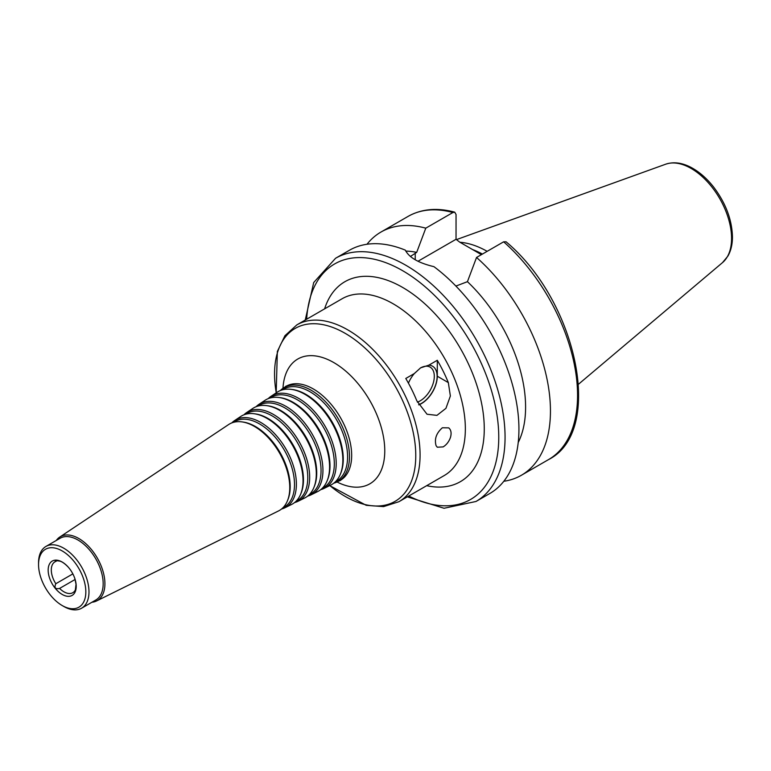 <?xml version="1.0" encoding="UTF-8"?>
<svg xmlns="http://www.w3.org/2000/svg" width="771" height="771" viewBox="0 0 771 771"><rect width="100%" height="100%" fill="white"/><g stroke="black" fill="none" stroke-linecap="round" stroke-linejoin="round"><path stroke-width="1.16" d="M57.237 560.584L55.811 561.413L54.943 560.411L59.097 561.018C61.478 561.24 64.533 563.273 68.233 567.109A19.834 11.449 -120 0 0 49.257 564.497A19.834 11.449 -120 0 0 57.382 590.682A19.834 11.449 -120 0 0 76.213 586.336A19.834 11.449 -120 0 0 74.845 578.568A19.834 11.449 -120 0 0 68.233 567.109M75.134 579.455L59.589 588.427C55.31 589.362 54.047 587.801 55.811 583.724L72.859 573.884M76.069 583.907L75.346 589.988A17.829 10.293 -120 0 1 72.831 592.687A17.829 10.293 -120 0 1 59.589 588.427M55.811 561.413A17.829 10.293 -120 0 0 55.001 561.799A17.829 10.293 -120 0 0 55.811 583.724M320.736 489.633A53.18 30.705 -120 0 0 324.186 488.342L330.72 485.113A53.652 30.975 -120 0 0 340.348 474.204L340.811 473.066A52.833 30.503 -120 0 0 343.268 459.102A52.833 30.503 -120 0 0 292.575 389.538L291.371 389.374A53.652 30.975 -120 0 0 277.107 392.246L271.045 396.294A53.18 30.705 -120 0 0 268.202 398.636M335.337 481.836L335.568 481.721A53.141 30.676 -120 0 0 347.576 456.856A53.141 30.676 -120 0 0 323.743 402.703A53.141 30.676 -120 0 0 282.475 389.74L282.253 389.885M340.348 474.204A53.652 30.975 -120 0 0 342.844 460.008A53.652 30.975 -120 0 0 291.371 389.374M324.186 488.342A53.18 30.705 -120 0 0 336.204 463.458A53.18 30.705 -120 0 0 312.342 409.266A53.18 30.705 -120 0 0 271.045 396.294M322.239 488.313L322.509 488.178A52.206 30.136 -120 0 0 334.315 463.756A52.206 30.136 -120 0 0 310.886 410.558A52.206 30.136 -120 0 0 270.351 397.826L270.091 397.99M307.677 496.09A52.245 30.165 -120 0 0 311.127 494.809L317.662 491.57A52.717 30.435 -120 0 0 327.116 480.853L327.579 479.726A51.898 29.963 -120 0 0 329.998 465.992A51.898 29.963 -120 0 0 280.201 397.663L278.996 397.499A52.717 30.435 -120 0 0 264.983 400.332L258.921 404.37A52.245 30.165 -120 0 0 256.078 406.722M327.116 480.853A52.717 30.435 -120 0 0 329.574 466.908A52.717 30.435 -120 0 0 278.996 397.499M311.127 494.809A52.245 30.165 -120 0 0 322.933 470.358A52.245 30.165 -120 0 0 299.495 417.111A52.245 30.165 -120 0 0 258.921 404.37M309.132 494.799L309.46 494.635A51.272 29.597 -120 0 0 321.044 470.647A51.272 29.597 -120 0 0 298.04 418.412A51.272 29.597 -120 0 0 258.227 405.903L257.928 406.105M294.609 502.538A51.32 29.626 -120 0 0 298.069 501.266L304.603 498.037A51.782 29.896 -120 0 0 313.893 487.503L314.356 486.376A50.963 29.423 -120 0 0 316.727 472.893A50.963 29.423 -120 0 0 267.836 405.787L266.621 405.623A51.782 29.896 -120 0 0 252.859 408.408L246.797 412.446A51.32 29.626 -120 0 0 243.954 414.808M313.893 487.503A51.782 29.896 -120 0 0 316.303 473.808A51.782 29.896 -120 0 0 266.621 405.623M298.069 501.266A51.32 29.626 -120 0 0 309.672 477.259A51.32 29.626 -120 0 0 286.648 424.966A51.32 29.626 -120 0 0 246.797 412.446M296.025 501.285L296.401 501.102A50.337 29.057 -120 0 0 307.774 477.548A50.337 29.057 -120 0 0 285.193 426.257A50.337 29.057 -120 0 0 246.103 413.979L245.756 414.21M281.55 508.995A50.385 29.086 -120 0 0 285.01 507.723L291.544 504.494A50.847 29.356 -120 0 0 300.671 494.153L301.133 493.026A50.028 28.884 -120 0 0 303.456 479.793A50.028 28.884 -120 0 0 255.461 413.921L254.247 413.757A50.847 29.356 -120 0 0 240.735 416.485L234.673 420.523A50.385 29.086 -120 0 0 231.84 422.884M300.671 494.153A50.847 29.356 -120 0 0 303.032 480.709A50.847 29.356 -120 0 0 254.247 413.757M285.01 507.723A50.385 29.086 -120 0 0 296.401 484.149A50.385 29.086 -120 0 0 273.792 432.81A50.385 29.086 -120 0 0 234.673 420.523M282.928 507.761L283.342 507.559A49.402 28.517 -120 0 0 294.503 484.448A49.402 28.517 -120 0 0 272.336 434.112A49.402 28.517 -120 0 0 233.979 422.055L233.594 422.315M91.922 602.247A36.892 21.299 -120 0 0 96.577 600.956L278.485 510.961A49.913 28.816 -120 0 0 287.438 500.803L287.901 499.675A49.093 28.344 -120 0 0 290.185 486.694A49.093 28.344 -120 0 0 243.087 422.045L241.882 421.882A49.913 28.816 -120 0 0 228.611 424.561L59.704 537.098A36.892 21.299 -120 0 0 56.264 540.481M287.438 500.803A49.913 28.816 -120 0 0 289.761 487.6A49.913 28.816 -120 0 0 241.882 421.882M96.577 600.956A36.892 21.299 -120 0 0 104.914 583.695A36.892 21.299 -120 0 0 88.357 546.099A36.892 21.299 -120 0 0 59.704 537.098M62.191 605.534L63.771 606.449A35.659 20.586 -120 0 0 81.601 608.213L95.787 600.021A35.659 20.586 -120 0 0 103.169 583.695A35.659 20.586 -120 0 0 87.605 547.805A35.659 20.586 -120 0 0 60.119 538.254L45.932 546.446A35.659 20.586 -120 0 0 38.55 562.772L38.55 564.584A33.432 19.304 -120 0 0 62.191 605.534A33.432 19.304 -120 0 0 85.832 591.887A33.432 19.304 -120 0 0 62.191 550.937A33.432 19.304 -120 0 0 38.55 564.584M81.601 608.213A35.659 20.586 -120 0 0 88.983 591.887A35.659 20.586 -120 0 0 73.418 555.997A35.659 20.586 -120 0 0 45.932 546.446M333.795 483.176A54.115 31.245 -120 0 0 337.245 481.885A54.115 31.245 -120 0 0 349.475 456.557A54.115 31.245 -120 0 0 325.198 401.412A54.115 31.245 -120 0 0 283.169 388.208A54.115 31.245 -120 0 0 280.316 390.55M442.361 427.78L448.751 427.876C451.093 429.958 451.671 433.138 450.466 437.417C448.944 441.677 446.496 444.828 443.132 446.901L437.282 447.219L436.097 445.715C434.227 439.113 436.309 433.138 442.361 427.78M418.634 404.708A22.07 12.741 120 0 0 421.535 403.349A22.07 12.741 120 0 0 436.685 380.893A22.07 12.741 120 0 0 428.782 365.194L437.292 360.279A102.08 58.933 60 0 1 448.337 382.609L450.37 396.005L445.927 408.351L436.945 415.367L427.028 414.239L416.822 400.804A102.08 58.933 -120 0 0 405.777 378.474L414.287 373.559A22.07 12.741 120 0 0 408.418 383.148M417.39 402.154A20.056 11.584 120 0 0 420.118 400.891A20.056 11.584 120 0 0 433.225 383.216A20.056 11.584 120 0 0 430.141 367.141A20.056 11.584 120 0 0 420.368 367.989M414.287 373.559L420.619 367.844L428.782 365.194M437.292 360.279L437.292 376.229A22.292 12.866 -60 0 1 418.72 404.862M407.329 496.852L444.029 508.272L475.986 501.478L489.855 493.469A140.418 81.071 -120 0 0 518.931 429.187A140.418 81.071 -120 0 0 433.938 266.66C418.537 262.978 409.006 257.475 405.344 250.151A140.418 81.071 -120 0 0 349.436 250.257L335.568 258.266L313.701 282.543L305.249 320.032M518.218 442.515A118.127 68.205 -120 0 0 467.438 281.675L455.912 286.07M503.82 481.268A140.418 81.071 -120 0 0 521.369 475.273A140.418 81.071 -120 0 0 547.024 379.149A140.418 81.071 -120 0 0 476.536 257.466L467.438 281.675M503.646 241.815A140.418 81.071 -120 0 1 574.135 363.498A140.418 81.071 -120 0 1 548.48 459.622C604.917 431.336 577.016 301.133 506.084 241.795L503.646 241.815L476.536 257.466M410.403 256.464L416.687 252.377L425.785 228.168L452.895 212.517L454.717 212.17L456.046 214.473L456.037 239.289L459.689 242.113L481.412 254.661M418.017 261.244L456.037 239.289M482.424 254.073A96.953 55.975 -120 0 0 472.594 249.563M487.166 251.336A99.073 57.199 -120 0 0 459.93 242.258M425.785 228.168A140.418 81.071 -120 0 0 380.951 232.061A140.418 81.071 -120 0 0 366.986 244.262M416.687 252.377A118.127 68.205 -120 0 0 405.768 251.095M329.795 485.566A99.854 57.652 -120 0 0 415.771 455.632A99.854 57.652 -120 0 0 337.438 329.362A99.854 57.652 -120 0 0 276.249 392.825M329.728 485.605L366.186 505.304L383.582 506.614L398.935 501.699A102.08 58.933 -120 0 0 420.079 454.967A102.08 58.933 -120 0 0 375.516 352.231A102.08 58.933 -120 0 0 296.854 324.88L284.923 335.722L277.348 351.441L276.191 392.863M337.033 481.991A72.06 41.605 -120 0 0 384.768 450.833A72.06 41.605 -120 0 0 335.424 363.546A72.06 41.605 -120 0 0 282.967 388.343M340.589 480.41L339.413 480.815A54.269 31.332 -120 0 0 351.672 455.42A54.269 31.332 -120 0 0 327.328 400.11A54.269 31.332 -120 0 0 285.174 386.878L286.108 386.049M437.292 376.229L448.337 382.609M398.935 501.699L444.202 475.562A102.08 58.933 -120 0 0 465.347 428.83A102.08 58.933 -120 0 0 420.793 326.094A102.08 58.933 -120 0 0 342.122 298.743L296.854 324.88M475.986 501.478A140.418 81.071 -120 0 0 505.063 437.196A140.418 81.071 -120 0 0 443.768 295.881A140.418 81.071 -120 0 0 335.568 258.266M415.232 259.76L415.232 253.216M452.895 212.517A140.418 81.071 -120 0 0 408.061 216.41C421.544 208.854 437.099 207.447 454.717 212.16M408.755 496.023A135.966 78.497 -120 0 0 498.76 437.196A135.966 78.497 -120 0 0 405.691 272.51A135.966 78.497 -120 0 0 306.675 319.213M426.691 485.672A115.457 66.663 -120 0 0 484.265 428.83A115.457 66.663 -120 0 0 414.798 295.505A115.457 66.663 -120 0 0 324.61 308.853M731.563 238.412A57.112 32.98 -120 0 0 708.539 183.016A57.112 32.98 -120 0 0 665.72 164.194C673.97 161.486 682.836 162.787 692.31 168.097C700.039 172.482 707.142 178.795 713.609 187.035C725.704 203.052 731.987 219.668 732.45 236.87C732.46 244.272 730.966 250.652 727.959 256.011L722.533 262.593A57.112 32.98 -120 0 0 731.563 238.412M74.845 578.568L76.107 584.649M337.245 481.885L339.413 480.815M283.169 388.208L285.174 386.878M548.48 459.622L521.369 475.273M408.061 216.41L380.951 232.061M665.72 164.194L456.451 239.617M722.533 262.593L578.549 384.18"/></g></svg>
